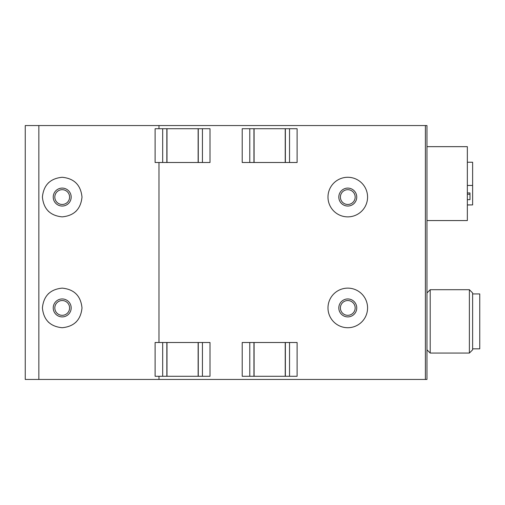 <?xml version="1.0" encoding="UTF-8"?>
<svg xmlns="http://www.w3.org/2000/svg" width="505" height="505" viewBox="0 0 505 505"><rect width="100%" height="100%" fill="white"/><g stroke="black" fill="none" stroke-linecap="round" stroke-linejoin="round"><path stroke-width="0.76" d="M297.104 162.496L297.104 128.712L242.204 128.712L242.204 162.496L297.104 162.496M297.104 342.504L242.204 342.504L242.204 376.288L297.104 376.288L297.104 342.504M347.781 288.134A19.796 19.796 0 0 1 364.926 317.822A19.796 19.796 0 0 1 330.636 317.822A19.796 19.796 0 0 1 347.781 288.134M347.781 177.28A19.796 19.796 0 0 1 364.926 206.968A19.796 19.796 0 0 1 330.636 206.968A19.796 19.796 0 0 1 347.781 177.28M210.004 162.496L210.004 128.712L155.104 128.712L155.104 162.496L210.004 162.496M210.004 342.504L155.104 342.504L155.104 376.288L210.004 376.288L210.004 342.504M425.38 379.451L25.25 379.451L25.25 125.549L426.965 125.549L426.965 379.451L425.38 379.451L425.38 125.549M62.203 177.28C50.229 178.435 43.632 185.026 42.407 197.045C43.6 209.076 50.184 215.685 62.159 216.866C74.14 215.736 80.756 209.152 81.999 197.114C80.806 185.064 74.21 178.454 62.203 177.28M62.203 288.134C50.229 289.289 43.632 295.88 42.407 307.898C43.6 319.93 50.184 326.539 62.159 327.72C74.14 326.59 80.756 320.006 81.999 307.968C80.806 295.917 74.21 289.308 62.203 288.134M76.141 321.975A19.796 19.796 0 0 1 75.763 322.348M48.733 322.436A19.796 19.796 0 0 1 48.202 321.925M48.234 293.897A19.796 19.796 0 0 1 48.688 293.455M62.203 298.954A8.976 8.976 0 0 1 69.974 312.412A8.976 8.976 0 0 1 54.433 312.412A8.976 8.976 0 0 1 62.203 298.954M62.203 300.538A7.392 7.392 0 0 1 68.604 311.623A7.392 7.392 0 0 1 55.803 311.623A7.392 7.392 0 0 1 62.203 300.538M76.141 211.128A19.796 19.796 0 0 1 75.763 211.494M48.733 211.582A19.796 19.796 0 0 1 48.202 211.071M48.234 183.044A19.796 19.796 0 0 1 48.688 182.608M62.203 188.1A8.976 8.976 0 0 1 69.974 201.558A8.976 8.976 0 0 1 54.433 201.558A8.976 8.976 0 0 1 62.203 188.1M62.203 189.684A7.392 7.392 0 0 1 68.604 200.769A7.392 7.392 0 0 1 55.803 200.769A7.392 7.392 0 0 1 62.203 189.684M347.781 188.1A8.976 8.976 0 0 1 355.552 201.558A8.976 8.976 0 0 1 340.01 201.558A8.976 8.976 0 0 1 347.781 188.1M347.781 189.684A7.392 7.392 0 0 1 354.182 200.769A7.392 7.392 0 0 1 341.38 200.769A7.392 7.392 0 0 1 347.781 189.684M347.781 298.954A8.976 8.976 0 0 1 355.552 312.412A8.976 8.976 0 0 1 340.01 312.412A8.976 8.976 0 0 1 347.781 298.954M347.781 300.538A7.392 7.392 0 0 1 354.182 311.623A7.392 7.392 0 0 1 341.38 311.623A7.392 7.392 0 0 1 347.781 300.538M430.203 289.712L430.203 353.058L469.385 353.058L469.385 289.712L430.203 289.712L426.965 292.957M469.385 289.712L472.623 292.957L472.623 349.82L469.385 353.058M472.623 293.935L479.75 293.935L479.75 348.835L472.623 348.835M426.965 146.658L467.346 146.658L467.346 220.565L426.965 220.565M467.346 192.942L469.985 192.942L469.985 199.658L467.346 199.658M467.346 204.91L472.623 204.91L467.346 204.992M467.346 185.455L472.623 185.455L472.623 204.91M467.346 162.231L472.623 162.231L472.623 185.455M249.773 342.504L249.773 376.288M289.535 342.504L289.535 376.288M162.679 342.504L162.679 376.288M202.436 342.504L202.436 376.288M249.773 162.496L249.773 128.712M289.535 162.496L289.535 128.712M162.679 162.496L162.679 128.712M202.436 162.496L202.436 128.712M158.98 342.504L158.98 162.496M158.98 379.451L158.98 376.288M158.98 128.712L158.98 125.549M38.853 379.451L38.853 125.549M467.346 194.248L469.985 194.248M253.946 342.504L253.946 376.288M285.369 342.504L285.369 376.288M166.846 342.504L166.846 376.288M198.269 342.504L198.269 376.288M253.946 162.496L253.946 128.712M285.369 162.496L285.369 128.712M166.846 162.496L166.846 128.712M198.269 162.496L198.269 128.712M426.965 349.82L430.203 353.058M254.084 342.504L254.084 376.288M285.23 342.504L285.23 376.288M166.985 342.504L166.985 376.288M198.13 342.504L198.13 376.288M254.084 162.496L254.084 128.712M285.23 162.496L285.23 128.712M166.985 162.496L166.985 128.712M198.13 162.496L198.13 128.712"/></g></svg>
